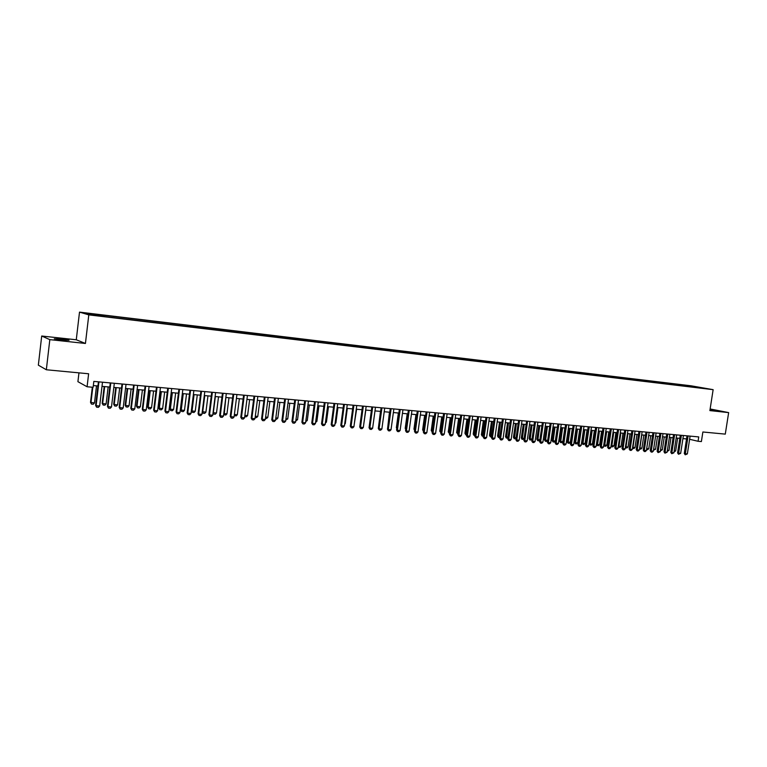 <?xml version="1.0" encoding="UTF-8"?>
<svg xmlns="http://www.w3.org/2000/svg" width="767" height="767" viewBox="0 0 767 767"><rect width="100%" height="100%" fill="white"/><g stroke="black" fill="none" stroke-linecap="round" stroke-linejoin="round"><path stroke-width="1.15" d="M63.182 340.155L69.078 340.241L60.209 338.899L54.265 338.813L63.182 340.155M709.993 409.885L714.537 410.259L710.069 409.405M97.86 315.841L93.334 315.179L97.86 315.841M78.953 372.858L77.918 381.678L87.083 386.76L93.133 387.297L93.833 381.41L698.747 436.912L698.066 441.274L701.393 441.571L702.869 431.994L725.285 434.122L728.65 412.608L710.137 408.964M41.706 336.023L38.35 365.159L46.336 369.761L49.826 339.637L85.434 343.463L88.799 314.873L79.509 312.121L76.269 339.771L41.706 336.023L49.826 339.637M88.799 314.873L713.137 389.665L691.067 385.801L79.509 312.121M703.234 388.188L707.807 388.888L703.214 388.351M687.961 386.52L687.587 385.734L683.502 385.015L98.157 314.537L86.949 313.482L90.822 314.623L105.894 316.742L696.407 387.527M687.587 385.734L696.609 387.316M87.083 386.76L88.627 373.769L46.336 369.761M713.137 389.665L709.887 410.594L728.65 412.608M689.61 439.28L698.066 441.274M93.344 385.561L97.946 385.974M102.011 386.347L109.786 387.047M113.832 387.412L121.512 388.102M125.539 388.457L133.113 389.137M137.12 389.502L144.608 390.173M148.597 390.537L155.979 391.199M159.958 391.553L167.244 392.215M171.204 392.57L178.404 393.212M182.345 393.567L189.449 394.209M193.37 394.564L200.388 395.197M204.29 395.542L211.222 396.165M215.105 396.52L221.951 397.133M225.814 397.479L232.583 398.092M236.428 398.437L243.11 399.041M246.936 399.386L253.532 399.971M257.348 400.316L263.858 400.901M267.654 401.246L274.087 401.822M277.875 402.167L284.231 402.742M287.989 403.078L294.269 403.643M298.018 403.979L304.221 404.535M307.95 404.871L314.077 405.427M317.787 405.753L323.837 406.299M327.538 406.635L333.52 407.172M337.202 407.507L343.108 408.034M346.77 408.36L352.609 408.888M356.262 409.214L362.024 409.741M365.667 410.067L371.362 410.575M374.977 410.901L380.614 411.409M384.219 411.735L389.78 412.234M393.366 412.56L398.869 413.049M402.435 413.375L407.871 413.864M411.428 414.18L416.797 414.669M420.345 414.985L425.647 415.465M429.175 415.781L434.419 416.251M437.938 416.567L443.115 417.037M446.615 417.344L451.744 417.804M455.224 418.12L460.286 418.581M463.757 418.887L468.762 419.338M472.223 419.654L477.17 420.095M480.612 420.402L485.501 420.843M488.924 421.15L493.756 421.591M497.179 421.898L501.954 422.329M505.357 422.636L510.074 423.058M513.468 423.365L518.128 423.777M521.512 424.084L526.124 424.496M529.489 424.803L534.043 425.215M537.399 425.512L541.905 425.915M545.241 426.222L549.699 426.625M553.017 426.922L557.427 427.315M560.735 427.612L565.097 428.005M568.395 428.302L572.7 428.686M575.988 428.983L580.245 429.367M583.514 429.664L587.723 430.038M590.993 430.335L595.154 430.709M598.404 431.006L602.517 431.37M605.748 431.668L609.823 432.032M613.044 432.32L617.071 432.684M620.282 432.971L624.261 433.326M627.464 433.614L631.394 433.969M634.587 434.256L638.48 434.611M641.653 434.899L645.498 435.244M648.661 435.522L652.468 435.867M655.622 436.155L659.39 436.49M662.525 436.768L666.255 437.104M669.38 437.391L673.062 437.717M676.178 437.995L679.821 438.331M682.927 438.609L686.532 438.935M683.359 385.964L683.502 385.015M99.978 315.055L100.046 315.726M694.672 387.325L694.835 386.606M85.434 343.463L76.269 339.771M690.099 436.126L687.357 453.911L685.238 454.802L685.353 453.738L684.289 453.47L687.002 435.838M687.357 453.911L685.353 453.738L688.095 435.934M685.238 454.802L684.289 453.47M674.212 450.833L675.669 450.948L677.635 438.13M675.669 450.948L674.049 451.868M683.407 435.503L680.655 453.364L678.527 454.256L678.642 453.192L677.577 452.923L680.3 435.225M680.655 453.364L678.642 453.192L681.384 435.32M678.527 454.256L677.577 452.923M676.657 434.889L673.905 452.808L671.767 453.709L671.873 452.645L670.818 452.377L673.541 434.601M673.905 452.808L671.873 452.645L674.624 434.697M671.767 453.709L670.818 452.377M669.859 434.266L667.108 452.252L664.951 453.163L665.056 452.089L664.001 451.821L666.734 433.978M667.108 452.252L665.056 452.089L667.808 434.074M664.951 453.163L664.001 451.821M663.004 433.633L660.253 451.696L658.086 452.607L658.182 451.533L657.137 451.255L659.869 433.345M660.253 451.696L658.182 451.533L660.943 433.441M658.086 452.607L657.137 451.255M667.405 450.267L669.016 450.402L670.981 437.535M669.016 450.402L667.252 451.312M660.56 449.702L662.304 449.845L664.28 436.931M662.304 449.845L660.397 450.747M653.647 449.126L655.555 449.289L657.53 436.318M655.555 449.289L653.484 450.181M648.671 435.522L646.696 448.551L648.748 448.724L650.723 435.714M648.748 448.724L647.636 449.702L646.533 449.596M646.696 448.551L646.61 449.615M656.101 433L653.34 451.13L652.209 452.127L651.173 452.041L651.26 450.967L650.215 450.689L652.947 432.713M653.34 451.13L651.26 450.967L654.021 432.809M651.173 452.041L650.215 450.689M639.678 447.947L641.893 448.158L643.868 435.09M641.893 448.158L640.781 449.136L639.525 448.935M641.806 434.908L639.745 449.059M649.141 432.367L646.38 450.565L645.248 451.562L644.203 451.475L644.28 450.392L643.245 450.124L645.987 432.07M646.38 450.565L644.28 450.392L647.051 432.176M644.203 451.475L643.245 450.124M632.612 447.343L634.98 447.592L636.965 434.467M634.98 447.592L633.868 448.57L632.487 448.158M634.875 434.285L632.823 448.484M642.132 431.716L639.371 449.999L638.23 450.996L637.176 450.91L637.252 449.826L636.217 449.548L638.959 431.428M639.371 449.999L637.252 449.826L640.023 431.524M637.176 450.91L636.217 449.548M625.488 446.73L628.02 447.017L630.004 433.844M628.02 447.017L626.898 448.005L625.393 447.382M627.905 433.652L625.853 447.918M635.066 431.073L632.296 449.424L631.164 450.421L630.091 450.334L630.167 449.241L629.141 448.973L631.883 430.776M632.296 449.424L630.167 449.241L632.938 430.872M630.091 450.334L629.141 448.973M618.307 446.106L621.002 446.432L622.986 433.211M621.002 446.432L619.88 447.429L618.24 446.595M620.867 433.019L618.825 447.343M627.943 430.421L625.172 448.839L624.031 449.845L622.957 449.759L623.025 448.666L621.999 448.388L624.741 430.124M625.172 448.839L623.025 448.666L625.795 430.22M622.957 449.759L621.999 448.388M611.078 445.483L613.926 445.848L615.911 432.578M613.926 445.848L612.804 446.845L611.577 446.71L611.031 445.8M613.782 432.387L611.74 446.758M620.762 429.76L617.991 448.254L616.85 449.27L615.767 449.184L615.824 448.081L614.808 447.803L617.55 429.462M617.991 448.254L615.824 448.081L618.595 429.558M615.767 449.184L614.808 447.803M603.782 444.85L606.802 445.263L608.787 431.936M606.802 445.263L605.681 446.26L604.607 446.173L603.763 444.994M606.639 431.744L604.607 446.173M613.533 429.098L610.753 447.66L609.602 448.685L608.519 448.59L608.567 447.487L607.55 447.209L610.302 428.801M610.753 447.66L608.567 447.487L611.347 428.897M608.519 448.59L607.55 447.209M598.433 431.006L596.467 444.218L597.455 444.486L599.621 444.668L601.606 431.294M599.621 444.668L598.49 445.675L597.407 445.579L596.467 444.218M599.449 431.092L597.407 445.579M606.237 428.427L603.456 447.065L602.306 448.091L601.203 448.005L601.251 446.893L600.245 446.615L602.996 428.13M603.456 447.065L601.251 446.893L604.032 428.226M601.203 448.005L600.245 446.615M591.184 430.354L589.219 443.623L590.197 443.892L592.373 444.064L594.377 430.642M592.373 444.064L591.252 445.081L590.159 444.985L589.219 443.623M592.191 430.44L590.159 444.985M583.879 429.693L581.904 443.019L582.882 443.288L585.087 443.47L587.081 429.98M585.087 443.47L583.955 444.477L582.853 444.39L581.904 443.019M584.876 429.788L582.853 444.39M576.516 429.031L574.541 442.406L575.509 442.674L577.724 442.856L579.727 429.319M577.724 442.856L576.592 443.872L575.49 443.786L574.541 442.406M577.513 429.127L575.49 443.786M598.883 427.756L596.103 446.471L594.952 447.497L593.84 447.41L593.879 446.289L592.881 446.01L595.633 427.459M596.103 446.471L593.879 446.289L596.668 427.545M593.84 447.41L592.881 446.01M591.472 427.075L588.682 445.867L587.532 446.893L586.419 446.806L586.448 445.685L585.451 445.406L588.212 426.768M588.682 445.867L586.448 445.685L589.238 426.864M586.419 446.806L585.451 445.406M584.003 426.385L581.213 445.253L580.053 446.289L578.932 446.202L578.96 445.071L577.963 444.802L580.724 426.088M581.213 445.253L578.96 445.071L581.75 426.184M578.932 446.202L577.963 444.802M569.095 428.37L567.12 441.792L568.079 442.06L570.312 442.243L572.316 428.657M570.312 442.243L569.181 443.268L568.069 443.173L567.12 441.792M570.082 428.456L568.069 443.173M576.468 425.695L573.678 444.639L572.518 445.685L571.386 445.589L571.405 444.457L570.418 444.179L573.189 425.397M573.678 444.639L571.405 444.457L574.195 425.484M571.386 445.589L570.418 444.179M561.607 427.689L559.632 441.178L560.591 441.437L562.844 441.629L564.848 427.986M562.844 441.629L561.712 442.655L560.581 442.559L559.632 441.178M562.594 427.785L560.581 442.559M568.874 424.995L566.084 444.026L564.924 445.071L563.783 444.975L563.793 443.834L562.815 443.566L565.576 424.697M566.084 444.026L563.793 443.834L566.592 424.793M563.783 444.975L562.815 443.566M554.071 427.018L552.087 440.555L553.045 440.814L555.318 441.006L557.321 427.305M555.318 441.006L554.177 442.032L553.036 441.945L552.087 440.555M555.049 427.104L553.036 441.945M561.223 424.295L558.424 443.403L557.264 444.448L556.113 444.352L556.113 443.211L555.145 442.933L557.916 423.998M558.424 443.403L556.113 443.211L558.913 424.084M556.113 444.352L555.145 442.933M547.686 440.411L546.583 441.418L545.433 441.322L544.484 439.922L547.696 440.373M546.468 426.327L544.484 439.922M547.437 426.414L545.433 441.322M553.506 423.585L550.706 442.77L549.546 443.825L548.376 443.729L548.376 442.578L547.408 442.3L550.188 423.288M550.706 442.77L548.376 442.578L551.176 423.374M548.376 443.729L547.408 442.3M539.863 439.932L538.923 440.785L537.772 440.689L536.823 439.29L539.891 439.731M538.808 425.637L536.823 439.29M539.767 425.723L537.772 440.689M545.73 422.876L542.921 442.137L541.761 443.192L540.582 443.096L540.572 441.945L539.613 441.667L542.394 422.569M542.921 442.137L540.572 441.945L543.381 422.655M540.582 443.096L539.613 441.667M531.982 439.453L530.045 440.057L529.096 438.647L532.039 439.079M531.08 424.947L529.096 438.647M532.039 425.033L530.045 440.057M537.878 422.157L535.078 441.495L533.909 442.559L532.72 442.463L532.71 441.303L531.752 441.025L534.532 421.85M535.078 441.495L532.71 441.303L535.519 421.936M532.72 442.463L531.752 441.025M524.034 438.964L522.106 439.376L521.301 438.005L524.11 438.427M523.286 424.247L521.301 438.005M524.244 424.333L522.26 439.414M529.968 421.428L527.159 440.852L525.989 441.917L524.801 441.821L524.772 440.661L523.832 440.383L526.613 421.121M527.159 440.852L524.772 440.661L527.591 421.208M524.801 441.821L523.832 440.383M516.018 438.475L514.254 438.734L513.449 437.353L516.114 437.765M515.434 423.537L513.449 437.353M516.383 423.624L514.408 438.772M522.001 420.7L519.182 440.2L518.013 441.274L516.814 441.178L516.776 440.009L515.836 439.731L518.617 420.383M519.182 440.2L516.776 440.009L519.595 420.479M516.814 441.178L515.836 439.731M513.957 419.961L511.138 439.549L509.969 440.622L508.751 440.526L508.713 439.347L507.783 439.069L510.563 419.645M511.138 439.549L508.713 439.347L511.531 419.741M508.751 440.526L507.783 439.069M505.846 419.213L503.027 438.887L501.848 439.97L500.63 439.865L500.583 438.686L499.653 438.408L502.443 418.907M503.027 438.887L500.583 438.686L503.401 418.993M500.63 439.865L499.653 438.408M507.936 437.986L506.335 438.082L505.53 436.701L508.061 437.104M507.524 422.828L505.53 436.701M508.463 422.914L506.488 438.12M499.787 437.497L498.358 437.42L497.553 436.04L499.94 436.433M499.538 422.109L497.553 436.04M500.477 422.195L498.502 437.468M491.58 436.902L490.305 436.768L489.499 435.368L491.743 435.752M491.494 421.38L489.499 435.368M492.424 421.466L490.458 436.807M497.668 418.466L494.849 438.216L493.67 439.309L492.433 439.203L492.376 438.015L491.455 437.736L494.245 418.149M494.849 438.216L492.376 438.015L495.204 418.236M492.433 439.203L491.455 437.736M483.315 436.222L482.194 436.097L481.388 434.697L483.478 435.071M483.383 420.652L481.388 434.697M484.303 420.738L482.347 436.145M489.423 417.708L486.594 437.545L485.415 438.638L484.169 438.532L484.111 437.343L483.191 437.065L485.99 417.392M486.594 437.545L484.111 437.343L486.93 417.478M484.169 438.532L483.191 437.065M474.984 435.541L474.016 435.426L473.201 434.026L475.147 434.381M475.195 419.923L473.201 434.026M476.115 420L474.159 435.474M481.101 416.941L478.282 436.864L477.093 437.967L475.837 437.861L475.77 436.663L474.859 436.385L477.659 416.625M478.282 436.864L475.77 436.663L478.589 416.711M475.837 437.861L474.859 436.385M466.576 434.851L465.761 434.755L464.946 433.345L466.739 433.691M466.95 419.175L464.946 433.345M467.851 419.261L465.905 434.793M472.712 416.174L469.883 436.183L468.704 437.286L467.439 437.18L467.352 435.982L466.461 435.704L469.251 415.858M469.883 436.183L467.352 435.982L470.181 415.944M467.439 437.18L466.461 435.704M458.1 434.151L456.624 432.655L458.263 432.991M458.628 418.427L456.624 432.655M459.529 418.504L457.592 434.112M464.256 415.398L461.427 435.493L460.238 436.596L458.963 436.5L458.867 435.282L457.976 435.004L460.775 415.081M461.427 435.493L458.867 435.282L461.696 415.168M458.963 436.5L457.976 435.004M455.723 414.621L452.885 434.803L451.696 435.905L450.411 435.809L450.315 434.592L449.433 434.314L452.233 414.295M452.885 434.803L450.315 434.592L453.144 414.381M450.411 435.809L449.433 434.314M447.113 413.825L444.275 434.093L443.086 435.215L441.792 435.11L441.687 433.882L440.804 433.604L443.614 413.509M444.275 434.093L441.687 433.882L444.515 413.586M441.792 435.11L440.804 433.604M449.548 433.451L448.235 431.955L449.711 432.281M450.239 417.67L448.235 431.955M451.13 417.756L449.194 433.422M440.929 432.751L439.769 431.255L441.092 431.572M441.773 416.912L439.769 431.255M442.655 416.989L440.737 432.732M434.112 416.222L432.204 432.032L431.236 430.555L432.396 430.853M433.24 416.145L431.236 430.555M438.427 413.029L435.598 433.393L434.4 434.505L433.087 434.4L432.971 433.173L432.109 432.895L434.918 412.704M435.598 433.393L432.971 433.173L435.809 412.79M433.087 434.4L432.109 432.895M423.461 431.284L422.627 429.846L423.614 430.124M424.63 415.369L422.627 429.846M425.503 415.446L423.537 430.738M429.673 412.224L426.835 432.674L425.637 433.806L424.314 433.691L424.189 432.463L423.336 432.185L426.145 411.898M426.835 432.674L424.189 432.463L427.027 411.984M424.314 433.691L423.336 432.185M415.954 414.592L413.95 429.127L414.765 429.386M414.64 430.335L413.95 429.127M420.834 411.419L417.996 431.955L416.797 433.087L415.465 432.981L415.33 431.735L414.487 431.457L417.296 411.093M417.996 431.955L415.33 431.735L418.168 411.17M415.465 432.981L414.487 431.457M407.2 413.797L405.197 428.398L405.848 428.609M405.743 429.367L405.197 428.398M411.927 410.594L409.089 431.227L407.881 432.367L406.539 432.252L406.395 431.006L405.551 430.728L408.36 410.268M409.089 431.227L406.395 431.006L409.233 410.355M406.539 432.252L405.551 430.728M398.37 413.01L396.357 427.67L396.846 427.833M396.769 428.379L396.357 427.67M402.934 409.77L400.096 430.498L398.888 431.639L397.527 431.524L397.383 430.277L396.549 429.999L399.358 409.444M400.096 430.498L397.383 430.277L400.221 409.52M397.527 431.524L396.549 429.999M389.454 412.205L387.757 427.037M393.864 408.945L391.017 429.76L389.809 430.901L388.447 430.795L388.284 429.53L387.46 429.252L390.269 408.61M391.017 429.76L388.284 429.53L391.122 408.686M388.447 430.795L387.46 429.252M380.47 411.4L378.601 426.231M384.708 408.102L381.87 429.012L380.653 430.162L379.272 430.047L379.099 428.782L378.294 428.504L381.103 407.766M381.87 429.012L379.099 428.782L381.947 407.852M379.272 430.047L378.294 428.504M375.475 407.258L372.628 428.254L371.42 429.415L370.03 429.299L369.847 428.034L369.042 427.746L371.851 406.922M372.628 428.254L369.847 428.034L372.685 406.999M370.03 429.299L369.042 427.746M363.625 425.167L365.821 410.077M366.156 406.395L363.309 427.497L362.101 428.667L360.691 428.552L360.5 427.267L359.704 426.989L362.523 406.069M363.309 427.497L360.5 427.267L363.347 406.146M360.691 428.552L359.704 426.989M354.22 424.391L356.617 409.252M356.751 405.532L353.913 426.73L352.695 427.9L351.276 427.785L351.075 426.5L350.289 426.222L353.108 405.206M353.913 426.73L351.075 426.5L353.923 405.273M351.276 427.785L350.289 426.222M344.738 423.605L345.284 423.652L347.317 408.418M345.284 423.652L344.651 424.266M347.269 404.669L344.421 425.963L343.204 427.133L341.775 427.018L341.555 425.723L340.788 425.445L343.606 404.334M344.421 425.963L341.555 425.723L344.402 404.401M341.775 427.018L340.788 425.445M335.16 422.818L335.908 422.876L337.94 407.574M335.908 422.876L335.045 423.71M337.691 403.787L334.843 425.177L333.626 426.356L332.178 426.241L331.958 424.947L331.191 424.659L334.009 403.452M334.843 425.177L331.958 424.947L334.805 403.519M332.178 426.241L331.191 424.659M325.496 422.013L326.445 422.099L328.487 406.721M326.445 422.099L325.352 423.154M328.036 402.905L325.189 424.391L323.962 425.58L322.504 425.455L322.265 424.151L321.517 423.873L324.336 402.56M325.189 424.391L322.265 424.151L325.122 402.637M322.504 425.455L321.517 423.873M315.745 421.208L316.896 421.304L318.938 405.858M316.896 421.304L315.582 422.464M318.286 402.004L315.429 423.595L314.211 424.784L312.735 424.669L312.495 423.355L311.747 423.077L314.566 401.668M315.429 423.595L312.495 423.355L315.342 401.735M312.735 424.669L311.747 423.077M305.908 420.402L307.27 420.508L309.302 404.995M307.27 420.508L305.745 421.658M308.439 401.103L305.592 422.799L304.365 423.988L302.879 423.873L301.891 422.272L304.71 400.757M305.592 422.799L302.62 422.55L305.477 400.834M302.879 423.873L301.891 422.272M295.976 419.578L297.548 419.712L299.59 404.123M297.548 419.712L295.813 420.843M298.507 400.192L295.659 421.984L294.432 423.192L292.927 423.068L291.939 421.457L294.768 399.847M295.659 421.984L292.658 421.745L295.516 399.914M292.927 423.068L291.939 421.457M285.947 418.753L287.74 418.897L289.782 403.241M287.74 418.897L285.784 420.019M288.488 399.271L285.631 421.169L284.404 422.377L282.889 422.253L281.901 420.642L284.72 398.926M285.631 421.169L282.611 420.92L285.458 398.993M282.889 422.253L281.901 420.642M275.832 417.91L277.836 418.082L279.878 402.349M277.836 418.082L276.628 419.271L275.669 419.194M278.363 398.341L275.516 420.345L274.279 421.562L272.755 421.438L271.767 419.817L274.586 397.996M275.516 420.345L272.458 420.095L275.315 398.063M272.755 421.438L271.767 419.817M265.612 417.066L267.846 417.258L269.888 401.448M267.846 417.258L266.638 418.446L265.449 418.351M268.153 397.411L265.305 419.511L264.059 420.728L262.525 420.604L261.537 418.983L264.356 397.057M265.305 419.511L262.218 419.261L265.066 397.124M262.525 420.604L261.537 418.983M255.306 416.222L257.77 416.423L259.802 400.537M257.77 416.423L256.552 417.622L255.143 417.507M257.837 396.462L254.989 418.677L253.752 419.894L252.199 419.77L251.202 418.14L254.03 396.108M254.989 418.677L251.873 418.418L254.73 396.175M252.199 419.77L251.202 418.14M244.894 415.359L247.588 415.58L249.63 399.626M247.588 415.58L246.37 416.788L244.731 416.615M247.434 395.504L244.577 417.823L243.34 419.06L241.768 418.926L240.78 417.286L243.599 395.158M244.577 417.823L241.442 417.564L244.29 395.216M241.768 418.926L240.78 417.286M236.926 394.545L234.069 416.97L232.832 418.207L231.241 418.082L230.253 416.423L233.072 394.19M234.069 416.97L230.896 416.711L233.753 394.248M231.241 418.082L230.253 416.423M226.313 393.567L223.465 416.107L222.219 417.344L220.618 417.219L219.63 415.561L222.449 393.212M223.465 416.107L220.263 415.839L223.111 393.279M220.618 417.219L219.63 415.561M215.604 392.589L212.747 415.235L211.5 416.481L209.89 416.347L208.892 414.688L211.721 392.225M212.747 415.235L209.516 414.966L212.363 392.292M209.89 416.347L208.892 414.688M204.789 391.592L201.932 414.353L200.686 415.609L199.056 415.474L198.068 413.797L200.887 391.237M201.932 414.353L198.672 414.084L201.52 391.295M199.056 415.474L198.068 413.797M193.859 390.595L191.012 413.461L189.765 414.726L188.116 414.592L187.129 412.905L189.948 390.23M191.012 413.461L187.714 413.192L190.571 390.288M188.116 414.592L187.129 412.905M234.386 414.487L237.319 414.736L239.362 398.696M237.319 414.736L236.102 415.944L234.261 415.446M234.328 414.937L234.549 415.819M223.782 413.595L226.946 413.873L228.988 397.766M226.946 413.873L225.728 415.091L223.696 414.257M225.862 397.488L224.165 414.966M213.073 412.636L216.486 413.01L218.528 396.827M216.486 413.01L215.259 414.238L213.581 414.065L213.025 413.049M215.364 396.539L213.322 412.751L213.686 414.103M202.267 411.668L205.92 412.138L207.962 395.877M205.92 412.138L204.693 413.365L203.102 413.24L202.248 411.821M204.77 395.59L202.728 411.869L203.102 413.24M193.457 394.574L191.443 410.719L192.038 410.987L195.249 411.256L197.292 394.919M195.249 411.256L194.022 412.493L192.421 412.358L191.443 410.719M194.07 394.631L192.038 410.987L192.421 412.358M182.671 393.605L180.667 409.827L181.233 410.096L184.483 410.364L186.525 393.95M184.483 410.364L183.255 411.611L181.635 411.476L180.667 409.827M183.275 393.653L181.233 410.096L181.635 411.476M182.834 389.578L179.986 412.56L178.73 413.835L177.072 413.701L176.084 412.004L178.903 389.214M179.986 412.56L176.659 412.291L179.507 389.272M177.072 413.701L176.084 412.004M171.779 392.618L169.775 408.926L170.332 409.195L173.61 409.473L175.653 392.972M173.61 409.473L172.383 410.719L170.744 410.585L169.775 408.926M172.374 392.675L170.332 409.195L170.744 410.585M171.703 388.553L168.855 411.649L167.599 412.934L165.912 412.79L164.924 411.093L167.743 388.198M168.855 411.649L165.49 411.38L168.337 388.246M165.912 412.79L164.924 411.093M160.792 391.63L158.779 408.015L159.325 408.284L162.642 408.562L164.675 391.985M162.642 408.562L161.406 409.818L159.747 409.683L158.779 408.015M161.358 391.688L159.325 408.284L159.747 409.683M160.447 387.527L157.609 410.738L156.343 412.023L154.646 411.879L153.659 410.172L156.478 387.162M157.609 410.738L154.205 410.46L157.053 387.21M154.646 411.879L153.659 410.172M149.69 390.633L147.676 407.095L148.213 407.373L151.559 407.641L153.592 390.988M151.559 407.641L150.322 408.907L148.645 408.773L147.676 407.095M150.246 390.681L148.213 407.373L148.645 408.773M149.095 386.482L146.248 409.808L144.992 411.102L143.276 410.959L142.288 409.252L145.097 386.117M146.248 409.808L142.815 409.53L145.663 386.165M143.276 410.959L142.288 409.252M138.472 389.626L136.468 406.165L136.986 406.443L140.361 406.721L142.403 389.981M140.361 406.721L139.124 407.986L137.437 407.852L136.468 406.165M139.019 389.674L136.986 406.443L137.437 407.852M137.619 385.427L134.781 408.878L133.516 410.172L131.78 410.029L130.793 408.312L133.611 385.063M134.781 408.878L131.31 408.59L134.158 385.111M131.78 410.029L130.793 408.312M127.159 388.61L125.155 405.235L125.654 405.503L129.067 405.791L131.099 388.965M129.067 405.791L127.821 407.066L126.124 406.922L125.155 405.235M127.686 388.658L125.654 405.503L126.124 406.922M126.028 384.363L123.19 407.929L121.924 409.233L120.179 409.099L119.192 407.363L122.001 383.999M123.19 407.929L119.69 407.651L122.528 384.046M120.179 409.099L119.192 407.363M115.721 387.575L113.717 404.286L114.206 404.564L117.648 404.842L119.681 387.929M117.648 404.842L116.411 406.127L114.686 405.983L113.717 404.286M116.239 387.623L114.206 404.564L114.686 405.983M114.321 383.289L111.483 406.98L110.218 408.293L108.454 408.149L107.466 406.405L110.275 382.925M111.483 406.98L107.955 406.692L110.793 382.973M108.454 408.149L107.466 406.405M104.178 386.539L102.174 403.337L102.644 403.605L106.124 403.893L108.157 386.894M106.124 403.893L104.887 405.177L103.142 405.043L102.174 403.337M104.676 386.587L102.644 403.605L103.142 405.043M102.5 382.206L99.662 406.011L98.397 407.335L96.613 407.191L95.626 405.446L98.435 381.832M99.662 406.011L96.096 405.724L98.933 381.88M96.613 407.191L95.626 405.446M92.318 387.23L90.516 402.368L94.485 402.934L96.517 385.849M94.485 402.934L93.238 404.228L91.484 404.084L90.516 402.368M92.797 387.268L90.966 402.637L91.484 404.084"/></g></svg>
